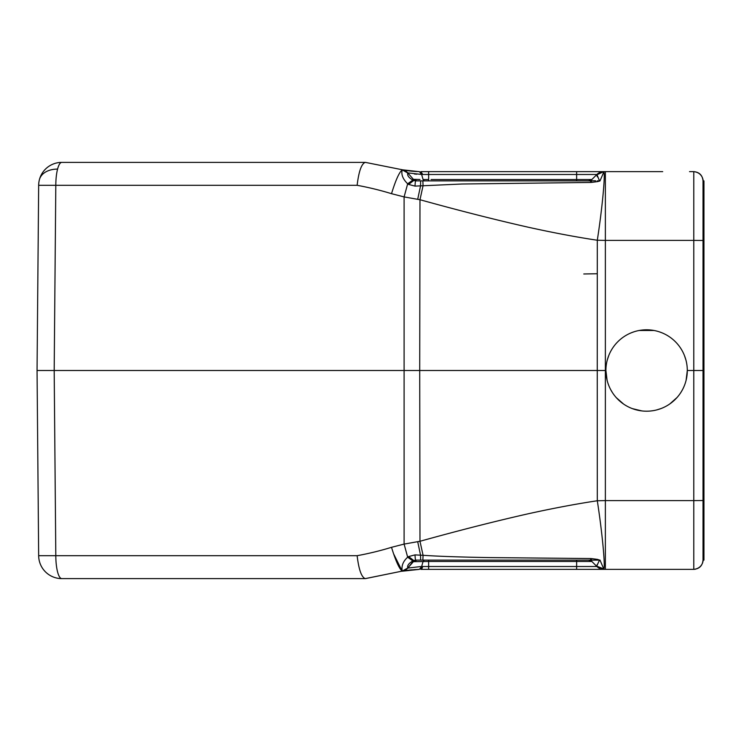 <?xml version="1.0" encoding="UTF-8"?>
<svg xmlns="http://www.w3.org/2000/svg" width="741" height="741" viewBox="0 0 741 741"><rect width="100%" height="100%" fill="white"/><g stroke="black" fill="none" stroke-linecap="round" stroke-linejoin="round"><path stroke-width="1.11" d="M416.72 174.218L414.358 173.987M419.952 179.498L413.385 179.313L408.745 174.024M408.272 173.487L411.931 177.655M415.46 180.665A4.622 4.622 0 0 1 414.506 180.239A4.622 4.622 0 0 0 415.46 180.665A4.622 4.622 0 0 1 414.506 180.239A4.622 4.622 0 0 0 415.46 180.665A4.622 4.622 0 0 1 414.506 180.239A4.622 4.622 0 0 0 415.46 180.665M413.867 180.471L414.349 180.674M588.595 180.878A4.622 4.622 0 0 0 591.864 179.526L588.595 180.878L590.744 180.86L591.846 182.36L590.438 182.453L462.041 184.009L415.025 186.111A9.716 0.732 -90 0 1 415.673 180.878L412.894 180.044L407.67 183.796C402.863 179.1 401.038 174.468 402.206 169.902L402.206 169.902C399.204 172.273 395.638 180.211 391.517 193.688C380.346 190.261 368.888 187.464 357.134 185.306L38.662 185.306A23.128 23.128 0 0 1 61.79 162.381A23.128 23.128 0 0 0 39.412 179.665A23.128 15.867 -165.4 0 1 57.576 169.087A23.128 5.984 90 0 0 55.807 185.306L54.186 370.5L37.05 370.5L38.217 236.759L37.05 370.5L46.303 370.5M412.922 180.054L413.811 180.443L408.597 184.435L407.67 183.796L404.104 196.911L391.517 193.688M590.438 182.453L590.744 180.86L415.673 180.878L424.269 180.878L423.074 179.526L421.629 174.459L428.641 174.478L428.641 179.526L423.074 179.526M595.588 180.739L590.744 180.86L591.864 179.526A4.622 4.622 -93.9 0 1 590.068 180.637L591.864 179.526A4.622 4.622 0 0 1 590.068 180.637A4.622 4.622 0 0 0 591.864 179.526A4.622 4.622 -93.9 0 1 590.068 180.637A4.622 4.622 0 0 0 591.864 179.526L576.637 179.526L576.637 174.478L428.641 174.478L428.641 171.634L603.785 171.634L596.931 174.783L603.785 171.634L605.369 171.634L605.369 240.399L597.302 240.241C576.526 237.129 553.564 232.804 528.444 227.265C495.534 219.827 459.383 210.648 419.98 199.727L419.721 370.5L54.186 370.5L55.807 555.694A23.128 5.984 90 0 0 57.576 571.913A23.128 5.984 90 0 1 55.807 555.694L357.134 555.694C358.783 569.579 361.488 577.22 365.257 578.619L402.206 571.098L365.415 578.619L61.79 578.619A23.128 23.128 0 0 1 39.412 561.335A23.128 23.128 0 0 0 61.79 578.619A23.128 5.984 90 0 1 57.576 571.913M596.977 175.302L597.283 176.812M412.894 180.044C408.773 177.803 407.078 175.46 407.8 173.014L407.735 172.885A9.716 9.716 0 0 0 402.344 169.772L365.415 162.381L402.678 169.837L418.6 171.606M357.134 185.306C358.801 171.338 361.506 163.696 365.257 162.381L61.79 162.381A23.128 5.984 90 0 0 57.576 169.087M101.628 162.381L79.009 162.381M607.092 380.253L605.906 370.5L597.255 370.5L597.302 500.759C576.276 503.917 553.184 508.27 528.027 513.819C495.108 521.266 459.096 530.417 419.98 541.273L404.104 544.089L407.67 557.204C403.123 561.28 401.298 565.911 402.206 571.098C399.204 568.727 395.638 560.789 391.517 547.312L404.104 544.089L404.104 196.911L419.98 199.727L423.065 185.704L422.861 180.878L420.647 180.878L420.555 185.815L417.702 199.292M415.025 186.111L408.597 184.435M402.419 169.782L402.363 169.772A9.716 9.716 0 0 1 407.735 172.885A9.716 9.716 0 0 0 402.344 169.772L407.735 172.885L421.629 174.459L419.406 171.625C410.403 171.125 404.836 170.532 402.706 169.837L403.085 169.921M576.637 171.634L576.637 174.478L596.913 174.478A9.716 9.716 0 0 1 603.776 171.634L420.823 171.634L422.805 174.478M662.695 171.634L603.785 171.634A9.716 9.716 0 0 0 596.913 174.478L591.864 179.526L596.913 174.478L599.515 180.878L597.19 180.878L597.579 181.61L599.978 180.952L603.758 172.079C605.545 173.255 602.248 208.499 597.302 240.241L597.255 370.5L419.721 370.5L419.98 541.273L423.074 555.296C437.875 556.315 459.948 557.075 489.273 557.593L590.438 558.547L590.744 560.14L588.595 560.122A4.622 4.622 -88.9 0 1 588.623 560.122L588.641 560.122A4.622 4.622 -88.9 0 0 588.595 560.122A4.622 4.622 0 0 1 591.864 561.474L590.744 560.14L588.595 560.122L591.864 561.474L596.913 566.522L593.634 563.243M599.978 180.952L599.515 180.878M591.846 182.36L597.579 181.61M703.024 180.869L703.024 560.122L703.95 560.122L703.95 180.878L703.024 180.878C702.477 175.265 699.393 172.181 693.78 171.634L689.528 171.634M38.662 185.306L37.05 370.5L38.662 555.694L55.807 555.694M37.078 373.529L38.217 504.241M39.412 561.335A23.128 23.128 0 0 1 38.662 555.694L38.662 555.694M391.517 547.312C380.476 550.711 369.018 553.508 357.134 555.694M703.95 370.5L693.78 370.5L693.78 240.399L605.369 240.399L605.369 500.601L693.78 500.601L693.78 370.5L687.296 370.5L686.12 380.216M607.231 360.2L608.759 355.523M617.827 341.721L618.411 341.147M631.619 332.663L633.99 331.801M639.196 330.477L654.007 330.477M659.212 331.801L661.583 332.663M674.792 341.147L675.384 341.721M684.443 355.523L685.971 360.2M682.656 389.386L681.238 391.859M677.098 397.454L669.818 403.928M661.148 408.513L656.628 409.94M653.182 410.662L651.617 410.885M641.817 410.912L632.295 408.597M623.598 404.067L616.243 397.602M612.353 392.48L610.603 389.488M703.95 560.122L703.024 560.122C702.477 565.735 699.393 568.819 693.78 569.366L581.592 569.366M703.024 560.131L702.57 562.975L703.024 560.131M703.95 500.508L693.78 500.601L693.78 569.366L695.28 569.245L693.78 569.366C704.339 568.18 703.265 557.149 703.024 560.011M703.024 180.878L703.95 180.878L703.024 180.878C702.477 175.265 699.393 172.181 693.78 171.634L693.78 240.399L703.95 240.482M583.769 273.975L597.283 273.735L583.769 273.975M416.47 560.131L416.859 560.122A4.622 4.622 0 0 0 413.395 561.678L407.735 568.115A9.716 9.716 0 0 1 402.344 571.228L407.735 568.115A9.716 9.716 0 0 1 402.344 571.228A9.716 9.716 0 0 0 407.735 568.115L413.811 560.548L408.597 556.565L407.67 557.204L412.894 560.956L413.811 560.548L412.922 560.946M420.638 566.559L407.995 568.069L402.678 571.163L419.406 569.375C410.746 569.82 405.188 570.422 402.706 571.163L408.096 570.246M591.855 561.465A4.622 4.622 0 0 0 589.855 560.289A4.622 4.622 0 0 1 591.864 561.474L596.913 566.522A9.716 9.716 42.6 0 0 603.341 569.357A9.716 9.716 42.9 0 1 596.922 566.522L594.699 564.299L596.913 566.522L603.785 569.366A9.716 9.716 0 0 1 596.913 566.522L576.637 566.522L576.637 569.366L662.686 569.366M576.637 566.522L576.637 561.474L428.641 561.474L428.641 566.522L576.637 566.522L576.637 569.366L428.641 569.366L428.641 566.522L422.805 566.522L421.629 566.541L419.406 569.375M421.935 568.542L422.805 566.522L420.823 569.366L428.641 569.366M590.438 558.547L591.846 558.64L590.744 560.14L599.515 560.122L596.987 565.54M597.005 565.392L597.2 564.457M576.628 560.122L429.076 560.122L581.407 560.122L576.618 560.122L576.637 561.474L591.874 561.474L588.595 560.122M407.735 568.115L413.385 561.687L416.859 560.122A4.622 4.622 0 0 0 413.395 561.678L428.641 561.474L428.641 560.122L424.269 560.122L429.076 560.122M424.241 560.122L420.388 560.122L424.241 560.122M412.894 560.956C408.763 563.234 407.068 565.578 407.8 567.977L402.206 571.098M408.597 556.565L415.025 554.889A9.716 0.732 90 0 0 415.673 560.122L590.29 560.122L415.673 560.122L420.647 560.122L420.545 555.185L423.074 555.296L422.861 560.122M413.811 560.548L415.673 560.122M415.025 554.889L420.545 555.185L417.702 541.708M597.19 560.122L597.579 559.39L591.846 558.64M597.579 559.39L599.515 560.122M596.931 566.217L603.758 568.921L599.969 560.048M603.331 569.366L605.369 569.366L605.369 500.601L597.302 500.759C602.248 532.51 605.545 567.745 603.758 568.921M393.499 553.62L402.178 571.089M79.009 578.619L101.628 578.619L79.009 578.619M362.043 578.619L323.622 578.619L362.043 578.619M424.269 560.122L423.074 561.474L421.629 566.541M590.29 560.437L591.864 561.474A4.622 4.622 -88.9 0 0 589.252 560.168A4.622 4.622 -88.9 0 1 591.864 561.474A4.622 4.622 0 0 0 589.855 560.289M687.296 370.5A40.699 40.699 0 0 1 646.606 411.199A40.699 40.699 0 0 1 605.906 370.5A40.699 40.699 0 0 1 646.606 329.801A40.699 40.699 0 0 1 687.296 370.5M407.735 172.885L413.385 179.313A4.622 4.622 0 0 0 416.859 180.878L580.379 180.878M413.811 180.452L413.385 179.313A4.622 4.622 0 0 0 416.859 180.878A4.622 4.622 0 0 1 416.627 180.878A4.622 4.622 0 0 0 416.859 180.878L420.619 180.878M408.569 170.819L413.969 171.375M431.058 179.526L576.637 179.526L576.637 180.878L580.36 180.878L429.169 180.878M591.151 179.526L581.342 179.526M428.641 179.526L428.641 180.878L428.641 179.526M407.8 173.014L402.206 169.902M402.678 169.837L407.995 172.931M428.641 171.634L420.823 171.634M591.161 561.474L581.37 561.474M420.647 180.878L415.673 180.878L420.647 180.878M591.864 179.526A4.622 4.622 0 0 1 590.068 180.637M416.859 180.878L413.385 179.313L414.515 180.248M415.442 180.656L416.609 180.878M406.392 171.616L402.363 169.772L406.42 171.643M693.78 171.634C704.339 172.82 703.265 183.842 703.024 180.999M406.124 569.579L402.363 571.228M409.662 570.042L411.792 569.81M414.228 569.607L419.11 569.384M582.908 569.366L593.856 569.366M693.78 569.366L606.49 569.366M580.425 560.122L581.009 560.122M413.385 561.687L414.052 561.067M414.089 561.039L414.738 560.631M415.33 560.381L415.905 560.215M576.637 569.366L592.865 569.366M589.299 560.168L591.864 561.474M417.174 171.56L414.497 171.412M412.496 171.254L410.959 171.106M409.662 170.958L405.559 170.365M404.919 170.254L403.169 169.93"/></g></svg>
